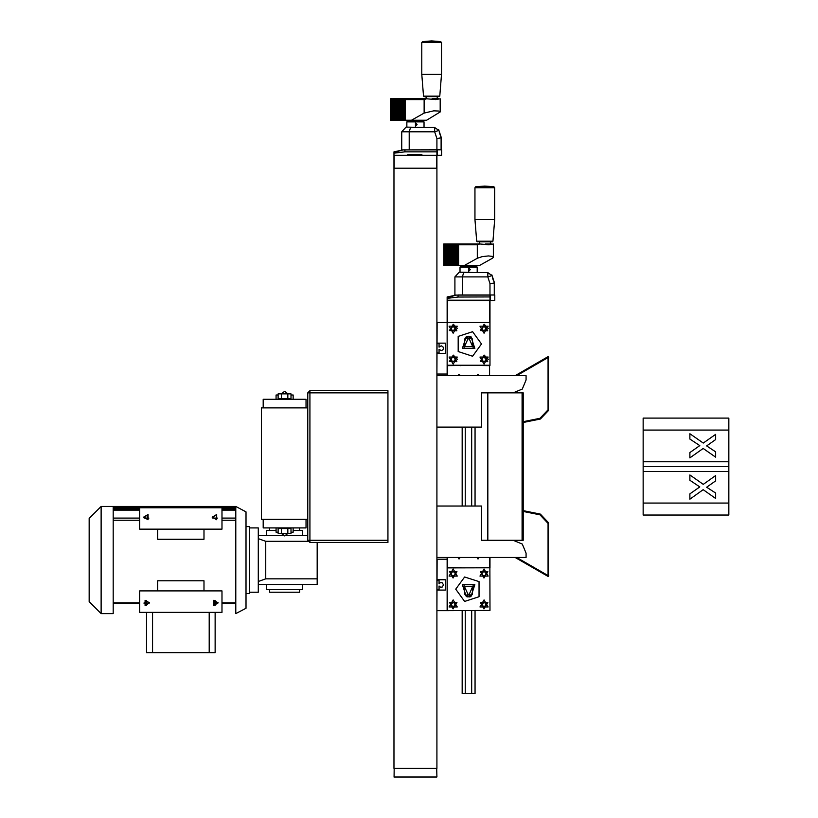 <?xml version="1.0" encoding="UTF-8"?>
<svg xmlns="http://www.w3.org/2000/svg" width="818" height="818" viewBox="0 0 818 818"><rect width="100%" height="100%" fill="white"/><g stroke="black" fill="none" stroke-linecap="round" stroke-linejoin="round"><path stroke-width="1.23" d="M481.761 567.753L490.033 567.753L489.777 557.467M489.777 567.753L476.628 567.753L489.604 567.498L489.604 557.467L458.908 557.549L459.767 558.755L458.734 558.755L458.734 557.467L447.589 557.467L447.589 567.498L460.902 567.753L447.16 567.753L455.432 567.753M436.996 324.327L436.873 322.701M481.761 365.401L490.033 365.401L490.033 322.527L437.129 322.527L436.873 373.806M437.129 352.742L439.01 353.274L439.01 349.327L441.25 350.656L442.886 349.92L443.56 348.253L442.886 346.587L441.25 345.85L439.01 347.18L439.01 343.233L437.129 343.764M460.565 365.401L447.589 365.656L447.589 375.687L458.816 375.687M478.264 375.666L477.426 374.409L478.458 374.409L478.264 375.666M436.996 560.974L436.873 559.359M447.16 557.467L447.16 559.185L437.129 559.185L436.873 610.453M437.129 589.389L439.01 589.931L439.01 585.974L440.35 587.171L442.139 587.099L443.56 584.901L442.139 582.713L440.35 582.641L439.01 583.837L439.01 579.88L437.129 580.422M436.873 168.191L436.873 768.399L394 768.399L394 168.191L436.873 168.191L436.873 155.328L394 155.328L394 152.475L403.172 149.888L436.873 149.939L436.873 151.821L404.869 151.872L394 153.222M407.732 155.328L407.732 154.469L421.904 154.469L421.904 155.328M394.174 768.572L394.051 777.049L394.174 768.572L436.7 768.572L436.873 776.926L394.174 776.926M436.873 776.926L436.7 768.572M436.7 777.1L394.051 777.049M424.092 96.636L439.205 96.636L439.798 96.084L423.509 96.084L424.092 96.636L437.231 96.636L437.231 98.773M423.509 96.084L421.791 74.336L441.515 74.336L439.798 96.084M424.092 99.632L426.618 98.773L435.708 99.632L440.227 98.773L440.227 111.994L438.877 111.074L433.744 110.849L424.092 113.078L424.092 99.632L405.442 99.632L405.442 120.215L404.634 120.215L404.634 99.632L405.391 98.773L406.198 98.773L405.442 99.632M390.656 98.773L391.536 99.632L393.233 98.773L392.476 99.632L392.476 120.215L390.646 120.215L390.646 98.773L392.415 98.773L392.415 120.215M405.442 120.215L426.618 120.215L440.227 111.994M401.301 149.888L441.587 149.786L441.587 155.328L436.873 155.328L436.873 151.821M423.151 121.074L424.01 121.923L423.151 121.074L407.722 121.074L406.863 121.923L424.01 121.923L424.01 127.056M401.72 149.786L401.72 131.78L409.256 131.78L410.524 127.485L434.675 127.485L438.724 130.379L438.683 129.704L441.178 137.363L441.158 149.786L441.158 137.853L436.873 138.539L436.873 149.786M401.72 131.78L406.004 127.056L424.869 127.485M387.926 540.32L309.899 540.32L309.899 542.467L387.926 542.467L387.926 390.697L309.899 390.697L309.899 392.844L307.762 392.844L309.899 390.697M387.926 392.844L309.899 392.844L309.899 540.32L307.762 540.32L307.762 392.844M479.225 243.938L479.225 241.801L492.364 241.801L490.391 241.801L490.391 243.938M492.957 241.249L476.669 241.249L474.951 219.5L494.675 219.5L492.957 241.249L492.364 241.801M458.612 265.38L457.794 265.38L457.794 244.797L458.55 243.938L459.368 243.938L458.612 244.797L458.612 265.38L479.777 265.38L492.508 258.161L493.366 257.302L492.784 256.484L488.428 255.952L482.099 256.668L477.252 258.243L477.252 244.797L479.777 243.938L488.867 244.797L493.377 243.938M443.816 243.938L444.695 244.797L446.393 243.938L445.636 244.797L445.636 265.38L443.806 265.38L443.806 243.938L445.585 243.938L445.585 265.38M454.46 295.053L490.033 295.104L490.033 296.985L458.039 297.036L447.16 298.386L447.16 297.64L456.332 295.053L458.07 295.145L458.039 297.036M458.09 294.95L494.747 294.95L494.747 300.492L490.033 300.492L490.033 296.985M476.311 266.239L477.17 267.087L476.311 266.239L460.882 266.239L460.023 267.087L477.17 267.087L477.17 272.22M454.88 294.95L454.88 276.944L462.415 276.944L463.683 272.65L487.835 272.65L491.894 275.543L491.843 274.868L494.348 282.527L494.317 294.95L494.317 283.018L490.033 283.693L490.033 294.95M454.88 276.944L459.164 272.22L478.029 272.65M447.16 322.527L447.16 300.492L490.033 300.492L490.033 322.527L447.16 322.527L489.859 322.527L490.033 365.227L447.16 365.227L447.16 373.979L437.129 373.979M489.859 567.753L490.033 610.453L447.334 610.627L447.16 567.927L489.859 567.753M89.111 601.629L89.111 518.459L89.111 601.629L101.115 613.633L101.115 506.454L89.111 518.459M235.737 506.454L246.024 511.812L246.024 608.275L235.737 613.633L235.737 506.454L113.16 506.454L113.16 613.633L101.115 613.633M146.565 652.641L146.565 612.345L146.565 652.641L215.154 652.641L215.154 612.345L215.154 652.641M299.613 589.625L299.613 592.191L269.603 592.191L269.603 589.625M302.619 584.481L302.619 589.625L266.607 589.625L266.607 584.481M246.024 593.531L249.449 593.531L249.449 526.547L246.024 526.547M307.987 541.281L265.748 541.281L265.748 578.796L317.19 578.796L317.19 542.467M317.19 578.796L317.19 584.481L258.243 584.481M249.449 592.191L258.243 592.191L258.243 527.886L249.449 527.886M307.762 535.606L286.188 535.606M283.028 535.606L258.243 535.606M302.619 535.606L302.619 530.463L293.181 530.463M276.034 530.463L266.607 530.463L266.607 535.606M261.453 407.845L307.762 407.845L307.762 519.307L261.453 519.307L261.453 407.845M306.044 519.307L306.044 527.886L263.171 527.886L263.171 519.307M306.044 407.845L306.044 399.266L263.171 399.266L263.171 407.845M489.777 300.237L447.415 300.237M422.63 41.595L440.677 41.595L431.648 40.9L422.63 41.595L421.791 42.567L441.515 42.567L441.515 74.336M475.79 186.76L493.837 186.76L484.808 186.064L475.79 186.76L474.951 187.731L494.675 187.731L494.675 219.5M440.697 135.87L439.368 131.8L440.697 135.87M493.857 281.034L492.528 276.965L493.857 281.034M440.176 134.264L440.677 135.808M493.336 279.429L493.837 280.973M481.454 343.969L472.569 356.198L458.192 351.525L458.192 336.402L472.569 331.73L481.454 343.969M455.738 589.195L464.624 576.956L479 581.629L479 596.751L464.624 601.424L455.738 589.195M440.677 41.595L441.515 42.567M476.669 241.249L477.252 241.801M453.162 333.253L449.082 326.178L457.242 326.178L453.162 333.253M484.031 333.253L479.941 326.178L488.111 326.178L484.031 333.253M484.031 364.112L479.941 357.047L488.111 357.047L484.031 364.112M453.162 364.112L449.082 357.047L457.242 357.047L453.162 364.112M453.274 324.245L456.822 330.769L449.399 330.574L453.274 324.245L457.446 328.529M484.144 324.245L487.681 330.769L480.258 330.574L484.144 324.245L488.315 328.529M484.144 355.114L487.681 361.638L480.258 361.444L484.144 355.114L488.315 359.399M453.274 355.114L456.822 361.638L449.399 361.444L453.274 355.114L457.446 359.399M466.229 336.617L462.354 348.499L474.839 348.499L470.964 336.617M467.088 336.392L464.951 338.611L464.01 348.407L473.182 348.407L472.242 338.611L470.105 336.392M467.426 337.762L466.332 337.128L466.332 338.386L467.426 337.762M471.219 337.762L470.125 337.128L470.125 338.386L471.219 337.762M470.432 336.454L469.327 336.259L469.327 339.092L472.743 346.638L464.45 346.638L467.865 339.092L467.865 336.259L466.761 336.454M484.031 599.911L488.111 606.987L479.941 606.987L484.031 599.911M453.162 599.911L457.242 606.987L449.082 606.987L453.162 599.911M453.162 569.042L457.242 576.117L449.082 576.117L453.162 569.042M484.031 569.042L488.111 576.117L479.941 576.117L484.031 569.042M483.919 608.909L480.37 602.385L487.794 602.58L483.919 608.909M453.049 608.909L449.501 602.385L456.925 602.58L453.049 608.909M453.049 578.04L449.501 571.516L456.925 571.71L453.049 578.04M483.919 578.04L480.37 571.516L487.794 571.71L483.919 578.04M470.964 596.537L474.839 584.665L462.354 584.665L466.229 596.537M470.105 596.762L472.242 594.553L473.182 584.758L464.01 584.758L464.951 594.553L467.088 596.762M469.757 595.402L470.851 596.036L470.851 594.768L469.757 595.402M465.974 595.402L467.068 596.036L467.068 594.768L465.974 595.402M466.761 596.7L467.865 596.895L467.865 594.072L464.45 586.516L472.743 586.516L469.327 594.072L469.327 596.895L470.432 596.7M212.619 517.17L216.422 514.972L216.422 519.369L212.619 517.17M212.159 517.17L216.658 514.573L216.658 519.767L212.159 517.17M143.559 517.17L148.058 514.573L148.058 519.767L143.559 517.17M144.029 517.17L147.833 514.972L147.833 519.369L144.029 517.17M217.69 602.907L213.887 600.719L213.887 605.105L217.69 602.907L215.154 602.907L215.154 605.453L215.154 600.371M149.101 602.907L145.297 600.719L145.297 605.105L149.101 602.907M218.161 602.907L213.651 600.31L213.651 605.514L218.161 602.907M149.561 602.907L145.062 600.31L145.062 605.514L149.561 602.907M453.264 324.756L456.383 330.503L449.849 330.329L453.264 324.756M484.123 324.756L487.242 330.503L480.718 330.329L484.123 324.756M484.123 355.625L487.242 361.372L480.718 361.198L484.123 355.625M453.264 355.625L456.383 361.372L449.849 361.198L453.264 355.625M483.929 608.398L480.81 602.651L487.344 602.825L483.929 608.398M453.06 608.398L449.941 602.651L456.475 602.825L453.06 608.398M453.06 577.528L449.941 571.792L456.475 571.956L453.06 577.528M483.929 577.528L480.81 571.792L487.344 571.956L483.929 577.528M436.873 557.467L526.046 557.467L526.046 553.183L522.273 544.082L513.183 540.32L481.454 540.32L481.454 506.025L436.873 506.025M481.454 540.32L487.61 540.32L487.61 392.844L481.454 392.844L513.183 392.844L522.273 389.071L526.046 379.981L526.046 375.687L436.873 375.687M439.133 131.074L439.573 132.424M492.293 276.239L492.733 277.588M706.691 487.211L715.627 480.851L715.627 475.575L703.235 484.348L689.901 474.961L689.901 480.278L699.83 486.874L689.901 493.827L689.901 499.144L703.214 489.685L715.627 498.438L715.627 493.07L706.691 487.211M715.627 451.812L706.691 445.943L715.627 439.583L715.627 434.317L703.235 443.08L689.901 433.693L689.901 439.021L699.83 445.616L689.901 452.569L689.901 457.886L703.214 448.428L715.627 457.18L715.627 451.812M493.837 186.76L494.675 187.731M481.454 392.844L481.454 427.139L436.873 427.139M490.033 557.467L490.033 567.927M490.033 610.463L447.16 610.627L447.16 559.185M436.955 372.313L436.955 373.806L436.955 372.313M437.129 343.11L445.442 343.11L445.442 353.396L437.129 353.396M462.16 427.139L462.16 506.025M462.16 610.627L462.16 693.695L475.033 693.695L475.033 610.627M465.278 427.139L465.278 506.025M465.278 610.627L465.278 693.695M471.72 427.139L471.72 506.025M471.72 610.627L471.72 693.695M475.033 427.139L475.033 506.025M459.593 374.409L458.734 375.002L458.734 374.409L459.593 374.634M473.745 265.38L473.745 266.239M436.955 608.96L436.955 610.453L436.955 608.96M437.129 579.757L445.442 579.757L445.442 590.054L437.129 590.054M447.16 610.627L437.129 610.627M394 168.191L394 155.328M394.174 155.328L394.174 168.191L436.7 168.191L436.7 155.328M410.748 155.328L410.748 154.469M522.037 540.32L523.193 540.32L523.193 392.844L487.835 392.844L487.835 540.32L522.037 540.32L522.037 392.844M515.176 557.467L548.132 576.496L548.776 575.381L548.111 576.485L548.745 575.371M523.193 510.677L540.35 514.103L548.479 522.661L548.06 523.377L539.941 514.819L523.193 511.475M548.479 522.661L548.479 574.86M548.06 523.377L548.06 575.575L516.7 557.467M548.019 356.73L515.176 375.687L548.111 356.679L548.479 358.304L548.132 356.658L548.745 357.793M548.479 358.304L548.479 410.493L540.35 419.051L539.941 418.335L548.06 409.777L548.06 357.589L516.7 375.687M540.35 419.051L523.193 422.477M539.941 418.335L523.193 421.679M394.849 98.773L394.092 99.632L394.092 120.215L393.284 120.215L393.284 99.632L394.041 98.773L396.474 98.773L395.718 99.632L395.718 120.215L394.91 120.215L394.91 99.632L395.667 98.773L395.667 120.215M393.233 98.773L394.041 98.773L394.041 120.215M398.09 98.773L397.344 99.632L397.344 120.215L396.526 120.215L396.526 99.632L397.282 98.773L399.716 98.773L398.959 99.632L398.959 120.215L398.151 120.215L398.151 99.632L398.908 98.773L398.908 120.215M396.474 98.773L397.282 98.773L397.282 120.215M401.341 98.773L400.585 99.632L400.585 120.215L399.767 120.215L399.767 99.632L400.523 98.773L402.957 98.773L402.2 99.632L402.2 120.215L401.393 120.215L401.393 99.632L402.149 98.773L402.149 120.215M399.716 98.773L400.523 98.773L400.523 120.215M404.583 98.773L403.826 99.632L403.826 120.215L403.018 120.215L403.018 99.632L403.775 98.773L405.391 98.773L405.391 120.215M402.957 98.773L403.775 98.773L403.775 120.215M391.669 120.215L391.669 99.632M406.198 98.773L426.618 98.773M394.91 99.632L394.092 99.632M398.151 99.632L397.344 99.632M401.393 99.632L400.585 99.632M404.634 99.632L403.826 99.632M403.018 99.632L402.2 99.632M399.767 99.632L398.959 99.632M396.526 99.632L395.718 99.632M411.505 120.215L424.092 113.078M402.2 120.215L403.018 120.215M403.826 120.215L404.634 120.215M398.959 120.215L399.767 120.215M400.585 120.215L401.393 120.215M395.718 120.215L396.526 120.215M397.344 120.215L398.151 120.215M393.284 99.632L392.476 99.632M392.476 120.215L393.284 120.215M394.092 120.215L394.91 120.215M432.006 98.773L438.591 98.773M403.141 149.888L401.403 149.888M394 152.475L394 151.821L403.172 149.888M441.587 155.328L441.587 149.786M415.432 122.782L415.432 126.217L417.108 124.5L415.432 122.782M441.178 137.363L440.391 134.919L441.158 137.853M439.235 132.23L440.145 135.021M434.675 127.485L438.714 130.338L434.675 127.485L434.675 131.78L438.755 130.451L434.675 131.78L436.873 138.539M409.256 149.786L409.256 131.78L434.675 131.78M410.524 127.485L415.432 127.485M447.16 365.401L455.432 365.401M309.051 392.844L309.899 391.986M309.899 541.179L309.051 540.32M309.899 542.467L307.762 540.32M478.458 375.687L489.604 375.687L489.604 365.656L475.647 365.401M460.299 365.656L461.199 365.401M477.6 558.755L478.458 558.152L478.458 558.755L477.6 558.52M476.894 567.498L475.994 567.753M448.008 243.938L447.262 244.797L447.262 265.38L446.444 265.38L446.444 244.797L447.201 243.938L449.634 243.938L448.877 244.797L448.877 265.38L448.07 265.38L448.07 244.797L448.826 243.938L448.826 265.38M446.393 243.938L447.201 243.938L447.201 265.38M451.26 243.938L450.503 244.797L450.503 265.38L449.685 265.38L449.685 244.797L450.442 243.938L452.875 243.938L452.119 244.797L452.119 265.38L451.311 265.38L451.311 244.797L452.068 243.938L452.068 265.38M449.634 243.938L450.442 243.938L450.442 265.38M454.501 243.938L453.745 244.797L453.745 265.38L452.937 265.38L452.937 244.797L453.683 243.938L456.117 243.938L455.36 244.797L455.36 265.38L454.552 265.38L454.552 244.797L455.309 243.938L455.309 265.38M452.875 243.938L453.683 243.938L453.683 265.38M457.743 243.938L456.986 244.797L456.986 265.38L456.178 265.38L456.178 244.797L456.935 243.938L458.55 243.938L458.55 265.38M456.117 243.938L456.935 243.938L456.935 265.38M444.828 265.38L444.828 244.797M477.252 244.797L458.612 244.797M459.368 243.938L479.777 243.938M448.07 244.797L447.262 244.797M451.311 244.797L450.503 244.797M454.552 244.797L453.745 244.797M457.794 244.797L456.986 244.797M456.178 244.797L455.36 244.797M452.937 244.797L452.119 244.797M449.685 244.797L448.877 244.797M464.665 265.38L477.252 258.243M455.36 265.38L456.178 265.38M456.986 265.38L457.794 265.38M452.119 265.38L452.937 265.38M453.745 265.38L454.552 265.38M448.877 265.38L449.685 265.38M450.503 265.38L451.311 265.38M446.444 244.797L445.636 244.797M445.636 265.38L446.444 265.38M447.262 265.38L448.07 265.38M485.166 243.938L491.751 243.938M456.301 295.053L454.563 295.053M447.16 297.64L447.16 296.985L456.332 295.053M447.16 300.492L447.16 298.386M494.747 300.492L494.747 294.95M468.591 267.946L468.591 271.382L470.268 269.664L468.591 267.946M494.348 282.527L493.551 280.083L494.317 283.018M492.395 277.394L493.305 280.185M487.835 272.65L491.874 275.502L487.835 272.65L487.835 276.944L491.915 275.615L487.835 276.944L490.033 283.693M462.415 294.95L462.415 276.944L487.835 276.944M463.683 272.65L468.591 272.65M447.16 365.227L447.16 322.701M451.914 330.646L454.297 330.707L451.873 330.646L450.708 328.427L451.976 326.362L454.45 326.423L455.616 328.642L454.348 330.707L451.914 330.646M451.843 330.605L450.708 328.509L451.28 329.552L451.955 326.392L450.708 328.427L453.213 326.392L454.409 326.423L452.027 326.362L455.043 327.507L455.616 328.56L454.481 326.464L454.992 329.654L454.368 330.666L455.616 328.642L453.111 330.676L451.28 329.552L451.843 330.605M482.784 330.646L485.166 330.707L482.732 330.646L481.577 328.427L482.845 326.362L485.319 326.423L486.505 328.601L485.207 330.707L482.784 330.646M482.712 330.605L481.577 328.509L482.15 329.552L482.824 326.392L481.577 328.427L484.082 326.392L485.279 326.423L482.896 326.362L485.912 327.507L486.485 328.56L485.34 326.464L485.861 329.654L486.475 328.642L483.97 330.676L482.15 329.552L482.712 330.605M485.912 358.376L485.861 360.523L483.97 361.546L482.15 360.421L482.201 358.284L484.082 357.261L486.505 359.46L485.207 361.576L482.732 361.515L481.557 359.337L482.845 357.221L485.319 357.292L485.912 358.376M486.475 359.501L485.238 361.536L486.475 359.501M485.34 357.333L486.485 359.419L485.34 357.333M482.896 357.231L485.279 357.292L482.896 357.231M481.577 359.296L482.824 357.261L481.577 359.296M482.712 361.474L481.577 359.378L482.712 361.474M482.784 361.515L485.166 361.576L482.784 361.515M455.043 358.376L454.992 360.523L453.111 361.546L451.28 360.421L451.331 358.284L453.213 357.261L455.043 358.376L455.636 359.46L454.348 361.576L451.843 361.474L450.687 359.337L451.976 357.221L454.45 357.292L455.043 358.376M455.616 359.501L454.368 361.536L455.616 359.501M454.481 357.333L455.616 359.419L454.481 357.333M452.027 357.231L454.409 357.292L452.027 357.231M450.708 359.296L451.955 357.261L450.708 359.296M451.843 361.474L450.708 359.378L451.843 361.474M451.914 361.515L454.297 361.576L451.914 361.515M469.327 336.28L467.865 336.28M469.327 338.877L467.865 338.877M485.279 602.518L482.896 602.457L485.319 602.518L486.505 604.696L485.207 606.803L482.732 606.741L481.577 604.522L482.845 602.447L485.279 602.518M485.34 602.559L486.485 604.655L485.912 603.602L485.238 606.762L486.475 604.727L485.861 605.749L482.784 606.741L485.166 606.803L483.97 606.772L481.577 604.604L482.712 606.7L482.201 603.51L482.824 602.488L481.577 604.522L484.082 602.488L485.912 603.602L485.34 602.559M454.409 602.518L452.027 602.457L454.45 602.518L455.636 604.696L454.348 606.803L451.873 606.741L450.708 604.522L451.976 602.447L454.409 602.518M454.481 602.559L455.616 604.655L455.043 603.602L454.368 606.762L455.616 604.727L454.992 605.749L451.914 606.741L454.297 606.803L453.111 606.772L450.708 604.604L451.843 606.7L451.331 603.51L451.955 602.488L450.708 604.522L453.213 602.488L455.043 603.602L454.481 602.559M451.28 574.778L451.331 572.641L453.213 571.618L455.043 572.733L454.992 574.88L453.111 575.903L451.28 574.778L450.687 573.694L451.976 571.588L454.45 571.649L455.636 573.827L454.348 575.933L451.914 575.872L451.28 574.778M450.708 573.653L451.955 571.629L450.708 573.653M451.843 575.831L450.708 573.735L451.843 575.831M454.297 575.933L451.873 575.872L454.297 575.933M455.616 573.868L454.368 575.892L455.616 573.868M454.481 571.69L455.616 573.786L454.481 571.69M454.409 571.649L452.027 571.588L454.409 571.649M482.15 574.778L482.201 572.641L484.082 571.618L485.912 572.733L485.861 574.88L483.97 575.903L482.15 574.778L481.557 573.694L482.845 571.588L485.319 571.649L486.505 573.827L485.207 575.933L482.732 575.872L482.15 574.778M481.577 573.653L482.824 571.629L481.577 573.653M482.712 575.831L481.577 573.735L482.712 575.831M485.166 575.933L482.784 575.872L485.166 575.933M486.475 573.868L485.238 575.892L486.475 573.868M485.34 571.69L486.485 573.786L485.34 571.69M485.279 571.649L482.896 571.588L485.279 571.649M467.865 596.874L469.327 596.874M467.865 594.287L469.327 594.287M222.015 529.174L222.015 507.733L139.704 507.733L139.704 529.174L222.015 529.174M139.704 612.345L139.704 590.903L222.015 590.903L222.015 612.345L139.704 612.345M204.009 529.174L204.009 539.256L157.71 539.256L157.71 529.174M204.009 590.903L204.009 580.821L157.71 580.821L157.71 590.903M144.029 602.907L146.565 602.907L146.565 605.453L146.565 600.371M269.603 530.463L269.603 527.886M287.956 393.867L284.613 391.341L281.269 393.867M281.392 393.867L278.171 393.867L278.171 398.581L281.392 398.581L281.392 393.867L291.044 393.867L291.044 398.581L281.392 398.581M287.824 533.285L287.824 528.571L291.044 528.571L291.044 533.285L278.171 533.285L278.171 528.571L281.392 528.571L281.392 533.285M287.824 398.581L287.824 393.867M287.824 528.571L281.392 528.571M288.038 533.285L284.613 535.872L281.177 533.285M276.034 527.886L276.034 532.17L278.171 532.17M293.181 527.886L293.181 532.17L291.044 532.17M293.181 399.266L293.181 394.982L291.044 394.982M278.171 394.982L276.034 394.982L276.034 399.266M728.889 430.043L643.142 430.043L643.142 418.1L728.889 418.1L728.889 461.72L643.142 461.72L643.142 515.054L728.889 515.054L728.889 503.121L643.142 503.121M728.889 461.72L728.889 466.577L643.142 466.577M728.889 466.577L728.889 471.444L643.142 471.444M728.889 471.444L728.889 503.121M643.142 430.043L643.142 461.72M447.415 567.753L447.415 557.467M489.777 322.527L489.777 300.492M447.415 322.527L447.415 300.492M407.926 155.328L407.926 154.469M410.074 154.469L410.074 155.328M540.35 514.103L539.941 514.819M548.479 410.493L548.06 409.777M404.92 149.786L404.869 151.872M437.303 149.786L437.303 155.328M458.734 375.605L478.285 375.605M460.636 567.498L461.546 567.753M490.463 294.95L490.463 300.492M209.152 652.641L209.152 612.345M152.567 652.641L152.567 612.345M113.16 508.09L139.704 508.09M222.015 508.09L235.737 508.09M113.16 520.207L139.704 520.207M222.015 520.207L235.737 520.207M113.16 518.142L139.704 518.142M144.224 518.142L148.907 518.142M212.813 518.142L217.496 518.142M222.015 518.142L235.737 518.142M113.16 510.166L139.704 510.166M222.015 510.166L235.737 510.166M113.16 603.224L139.704 603.224M144.04 603.224L146.565 603.224M215.154 603.224L217.67 603.224M222.015 603.224L235.737 603.224M463.448 265.38L463.448 266.239M426.066 96.636L426.066 98.773M421.791 42.567L421.791 74.336M406.863 121.923L406.863 127.056M474.951 187.731L474.951 219.5M493.387 257.159L493.387 243.938M460.023 267.087L460.023 272.22M113.16 506.454L101.115 506.454M235.737 507.099L113.16 507.099M235.737 509.031L222.015 509.031M139.704 509.031L113.16 509.031M235.737 603.561L222.015 603.561M217.608 603.561L215.154 603.561M146.565 603.561L144.111 603.561M139.704 603.561L113.16 603.561M235.737 602.907L222.015 602.907M139.704 602.907L113.16 602.907M265.748 541.281L258.243 538.602M265.748 578.796L258.243 581.475M299.613 530.463L299.613 527.886M289.756 528.571L289.756 527.886M279.459 528.571L279.459 527.886M289.756 399.266L289.756 398.581M279.459 399.266L279.459 398.581"/></g></svg>
